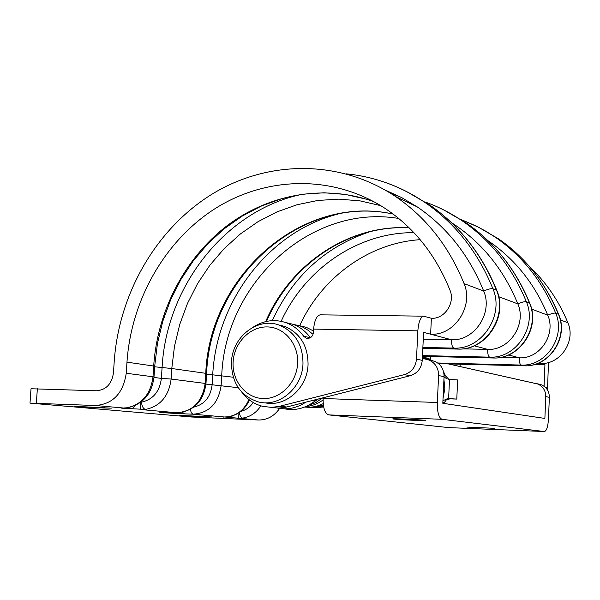 <?xml version="1.0" encoding="UTF-8"?>
<svg xmlns="http://www.w3.org/2000/svg" width="600" height="600" viewBox="0 0 600 600"><rect width="100%" height="100%" fill="white"/><g stroke="black" fill="none" stroke-linecap="round" stroke-linejoin="round"><path stroke-width="0.9" d="M301.83 194.34C225.667 210.368 166.335 285.975 162.06 367.837L161.392 378.39L171.127 379.043C168.855 396.12 160.32 406.252 145.538 409.447C143.295 408.825 141.938 406.388 141.45 402.127C152.977 399.615 159.623 391.702 161.392 378.39L153.968 377.438M240.938 411.33C245.962 410.085 250.05 407.138 253.192 402.487M260.843 405.84C256.2 412.928 250.05 417.015 242.377 418.118L240.413 416.467L239.175 412.627M242.377 418.118L238.56 418.237L237.99 413.377M126.248 373.252C123.142 393.42 112.868 404.168 95.415 405.51L30 403.14L31.013 388.755L96.398 390.78C106.065 390 111.757 384.03 113.468 372.877L114.195 361.822C118.868 293.483 156.308 228.548 212.138 194.1C267.983 159.945 339.907 159.233 395.64 196.575C426.248 217.47 449.062 246.487 464.077 283.627C473.925 306.255 454.485 335.64 430.822 334.245L423.6 332.37L422.257 360.368L416.49 359.115L417.855 330.847C418.537 322.103 420.435 317.212 423.548 316.17L431.58 318.315C444.713 319.013 455.415 302.767 450 290.235C435.585 254.423 413.423 226.8 383.49 207.375C332.1 174.712 266.678 176.377 215.903 208.11C165.157 240.127 131.205 299.618 126.975 362.16L126.248 373.252L154.005 376.913C151.86 393.982 143.025 404.265 127.507 407.752L126.938 407.783C141.975 404.513 150.667 394.155 153 376.702L153.683 365.947C157.343 311.07 184.583 258.42 226.657 226.042C268.86 193.965 324.6 183.863 374.01 201.757M488.025 240.72L488.13 240.795C514.778 258.855 534.653 283.642 547.755 315.173C556.35 334.373 539.76 359.093 519.322 357.81C519.27 361.928 519.832 364.343 521.01 365.055L437.715 362.993M430.98 360.998L430.388 356.535M500.618 357.375L519.322 357.81L508.59 354.952M413.737 205.222L415.612 205.815M451.485 222.66L454.98 224.947C483.075 244.035 504.03 270.353 517.838 303.892C526.89 324.322 509.272 350.707 487.658 349.38C487.605 353.775 488.25 356.355 489.585 357.135L422.49 355.59M462.817 348.855L487.658 349.38L474.232 345.803M389.963 192.9L401.295 197.4M385.32 190.125L401.662 197.595L417.248 206.903C446.955 227.153 469.103 255.188 483.683 291.022C493.245 312.847 474.472 341.138 451.545 339.765C451.485 344.468 452.228 347.25 453.757 348.105L422.88 347.452M423.278 339.233L451.545 339.765L430.822 334.245M30 403.14L191.265 416.993L258.405 420.007C267.09 420.075 274.163 416.22 279.623 408.442M417.855 330.847L313.635 329.1C314.392 320.595 316.553 315.84 320.123 314.835L320.73 314.843M545.033 387.03L547.567 387.577L548.482 362.513M313.635 329.1L313.44 332.58C312.585 337.005 310.147 338.858 306.135 338.145L303.683 336.27C299.07 329.903 293.265 325.403 286.267 322.763L293.077 324.322C300.015 326.933 305.782 331.395 310.365 337.702L303.683 336.27M459.982 366.495L460.222 364.215M529.59 266.678C546.105 282.218 558.87 300.915 567.877 322.755C576.15 341.123 560.257 364.733 540.615 363.472L544.942 364.665L544.058 386.257M299.625 325.8C321.63 277.53 368.91 242.917 420.165 239.678M430.627 334.245L431.385 318.308M98.243 407.842L111.292 408.165L74.655 406.312L98.243 407.842L98.288 407.153M199.433 416.61L211.845 416.947L179.498 415.357L199.433 416.61L199.47 416.055M534.72 364.418L544.942 364.665M323.678 406.972L315.27 407.76M297.623 363.502C298.815 344.145 284.37 327.03 267.142 326.918C249.93 326.528 234.127 342.862 233.13 361.845C231.877 380.812 245.76 398.062 263.055 398.565C280.327 399.345 296.692 382.875 297.623 363.502M322.642 397.912L315.712 402.66L308.032 405.525M318.413 398.985L313.305 402.278M317.49 399.217L315.293 400.71L312.78 400.41M323.085 399.923C317.805 403.822 312.053 406.035 305.827 406.567M323.205 403.605C317.272 406.62 311.115 407.752 304.748 407.01M323.355 405L314.91 407.28L306.315 407.16M323.528 406.162L316.215 407.692L308.835 407.452M258.405 420.007L224.737 416.985M398.715 218.46C310.74 203.752 225.21 283.035 221.722 375.593L221.138 385.493C218.43 403.47 209.085 413.04 193.118 414.195L224.415 416.978L228.173 416.79C237.945 415.17 245.048 409.575 249.487 399.998M123.765 407.993L126.938 407.783M140.303 402.592C140.145 406.732 140.475 409.065 141.292 409.59L176.828 412.74M145.538 409.447L122.49 408.217C120.127 408 120.382 407.918 123.27 407.985L95.415 405.51M193.913 407.077C204.51 404.445 210.577 397.05 212.115 384.893L212.708 374.97C216.442 300.502 269.123 231.42 338.303 213.96M370.327 231.585C325.53 246.54 292.845 276.225 272.257 320.64M422.257 360.368C421.403 368.28 417.405 373.395 410.25 375.72L285.66 407.265L278.767 408.097L270.795 407.347M285.322 322.433L293.077 324.322M416.49 359.115C415.627 367.11 411.585 372.278 404.377 374.618L278.707 406.515L271.485 407.347L263.138 406.455C254.513 404.347 247.425 399.607 241.86 392.228M253.035 327.248C263.663 320.34 274.74 318.84 286.267 322.763M451.673 363.998L452.618 364.853M547.567 387.577L547.305 389.685M278.22 324.81L284.782 326.43C300.293 333.18 308.048 345.968 308.055 364.785C307.335 388.26 285.218 407.505 264.862 402.772M424.065 358.77L422.377 357.9M427.68 359.58L422.408 357.308M425.88 359.175L422.393 357.532M424.897 358.215L428.752 359.82M428.79 359.835L429.397 360.15M443.933 379.38L444.847 388.815L443.055 398.168M302.985 363.9C302.978 344.947 295.178 332.07 279.577 325.267C258.015 316.665 232.245 336.63 231.465 362.048C231.548 382.778 240.525 396.067 258.39 401.925C279.09 407.565 302.257 388.035 302.985 363.9M442.935 400.755L447.743 398.513L449.888 398.85L446.183 400.035L443.73 403.433M449.888 398.85L456.78 399.082L447.743 398.513M448.44 379.32L457.665 379.942L456.78 399.082M447.022 379.043L444.053 376.8M422.423 356.888L430.755 360.202M449.018 427.62L544.553 431.528C546.675 430.643 547.987 426.45 548.475 418.957L549.352 397.32C549.278 391.373 546.63 387.202 541.418 384.825L448.447 363.923M426.908 357.983L430.605 359.423M448.395 363.923L537.773 384.022C543.03 386.423 545.692 390.615 545.768 396.615L544.875 418.425L442.815 403.29L444.06 376.635C444.022 369.308 440.88 364.2 434.64 361.305L422.355 358.388L432.548 360.668M443.565 371.73L445.5 375.877L448.822 379.335M423.607 357.173L427.942 358.335M448.83 427.612L328.71 414.893C324.885 413.55 323.025 408.082 323.13 398.513L323.138 397.793M544.342 431.528L442.065 419.31C438.795 417.945 437.213 412.335 437.332 402.48L438.592 375.562C438.555 368.16 435.397 363.007 429.105 360.09L426.998 359.438M424.418 420.293C418.995 419.61 391.305 418.395 392.79 418.905L393.938 419.092C399.683 419.783 426.772 420.967 425.452 420.472L424.418 420.293M494.88 428.332L466.853 427.095L494.88 428.332M315.345 399.765L315.293 400.725C305.88 408.21 295.627 410.918 284.52 408.84M313.2 334.02L312.375 333.832L313.2 334.02M305.76 402.195C296.925 408.045 287.58 410.018 277.725 408.097M291.067 323.858L299.752 325.845L302.692 327.082L308.212 330.353L312.375 333.832M313.53 330.998L306.308 327.345L298.748 325.493M310.695 337.522L308.947 335.843M380.737 205.65L360.007 200.865L338.903 199.14L317.805 200.452L297.067 204.735L277.02 211.875L257.993 221.7L240.278 234.038L224.138 248.647L209.82 265.282L197.535 283.665L187.455 303.495L179.73 324.472L174.48 346.252L171.78 368.513L154.65 366.788M154.005 376.913L154.688 366.18L126.975 362.16M531.592 309.082L547.755 315.173C551.558 313.545 554.197 312.862 555.675 313.132C542.408 281.28 522.412 256.065 495.683 237.472L486.21 231.435L476.393 226.125L461.123 219.555L478.853 227.377L498.66 238.928C525.405 257.49 545.393 282.63 558.63 314.347C569.085 337.62 549.112 367.312 524.145 365.805L523.942 365.79C548.715 367.418 568.868 337.447 558.412 314.19C545.205 282.532 525.315 257.46 498.728 238.972L477.63 226.748M438.577 363.668L523.942 365.79L521.01 365.055C545.918 366.683 566.19 336.532 555.675 313.132L558.63 314.347M498.765 296.707L517.838 303.892C521.865 302.153 524.707 301.44 526.365 301.748C512.385 267.877 491.303 241.11 463.125 221.46C451.26 213.292 438.69 206.843 425.423 202.103C438.668 206.85 451.215 213.285 463.065 221.415L466.507 223.11C494.715 242.737 515.79 269.415 529.732 303.142C540.75 327.9 519.577 359.535 493.155 357.99L492.908 357.968C519.09 359.655 540.487 327.69 529.47 302.955C515.565 269.295 494.595 242.692 466.567 223.155L444.195 210.188M422.452 356.34L492.908 357.968L489.585 357.135C515.918 358.822 537.442 326.64 526.365 301.748L529.732 303.142M346.395 173.85C374.94 176.715 401.475 186.495 426.015 203.19L429.945 205.125C459.795 225.952 482.077 254.37 496.808 290.377C508.447 316.815 485.91 350.655 457.868 349.08L457.56 349.058C485.317 350.805 508.118 316.56 496.478 290.145C481.793 254.212 459.638 225.885 430.02 205.178L406.2 191.37M457.65 349.08L422.835 348.345L457.56 349.058L453.757 348.105C481.68 349.853 504.63 315.36 492.923 288.765L496.808 290.377M464.077 283.627L483.683 291.022C487.98 289.147 491.062 288.397 492.923 288.765C478.155 252.585 455.88 224.077 426.082 203.243C412.95 194.183 399.022 187.132 384.308 182.1M37.365 388.725L36.345 403.207M190.32 409.44L191.31 412.793L193.118 414.195L184.447 413.85C166.538 413.153 148.755 411.6 167.843 412.38L176.648 412.732C192.877 411.548 202.373 401.775 205.147 383.43L205.98 383.603L206.587 373.538C210.195 276.285 302.16 194.123 393.097 214.05M560.4 319.942L567.877 322.755M538.74 362.978L540.615 363.472M124.267 407.993L122.49 408.217M135.623 405.353L133.2 408L129.998 408.885M393.06 214.02C301.545 193.89 209.347 276.12 205.763 373.327L171.78 368.513L171.127 379.043L205.147 383.43L205.763 373.327L206.587 373.522M184.447 413.85L182.535 412.29M238.245 387.697L205.942 384.105M233.257 377.228L206.55 374.108M265.702 321.593C290.22 264.007 348.81 224.37 409.11 227.775M227.79 416.812C237.458 415.26 244.515 409.515 248.955 399.585M223.035 417.127L224.445 416.985M228.923 417.653L233.31 415.582M413.895 232.642C358.125 232.298 305.062 268.793 281.153 321.308M286.793 406.995L279.9 406.237M410.25 375.72L404.377 374.618M204.87 416.827L204.892 416.37M104.198 408.075L104.227 407.52M449.513 379.358L448.62 398.543M444.263 402.382L442.868 402.173M442.065 419.31L328.71 414.893M437.332 402.48L323.13 398.513M438.592 375.562L444.06 376.635M549.352 397.32L545.768 396.615M536.018 383.49L539.67 384.293M444.075 375.6L445.5 375.877M366.457 199.215L345.48 194.438L324.135 192.78L302.79 194.205L281.798 198.653L261.51 205.995L242.243 216.083L224.28 228.72L207.915 243.683L193.388 260.7L180.907 279.495L170.663 299.767L162.81 321.195L157.455 343.447L154.688 366.18M438.592 363.675L523.995 365.805M422.452 356.347L492.975 357.983M423.548 316.17L320.123 314.835M225.053 416.993L227.985 416.82M127.222 407.79L123.975 407.993M177.382 412.748C193.928 411.135 203.46 401.415 205.98 383.603M266.52 321.405C291.06 264 349.327 224.572 409.178 227.843M306.135 338.145L307.403 338.415M417.248 206.903L395.64 196.575M454.98 224.947L452.752 223.875M284.782 326.43L279.577 325.267M423.435 357.653L422.4 357.42M306.308 327.345L299.752 325.845M434.64 361.305L429.105 360.09M537.773 384.022L541.418 384.825"/></g></svg>
